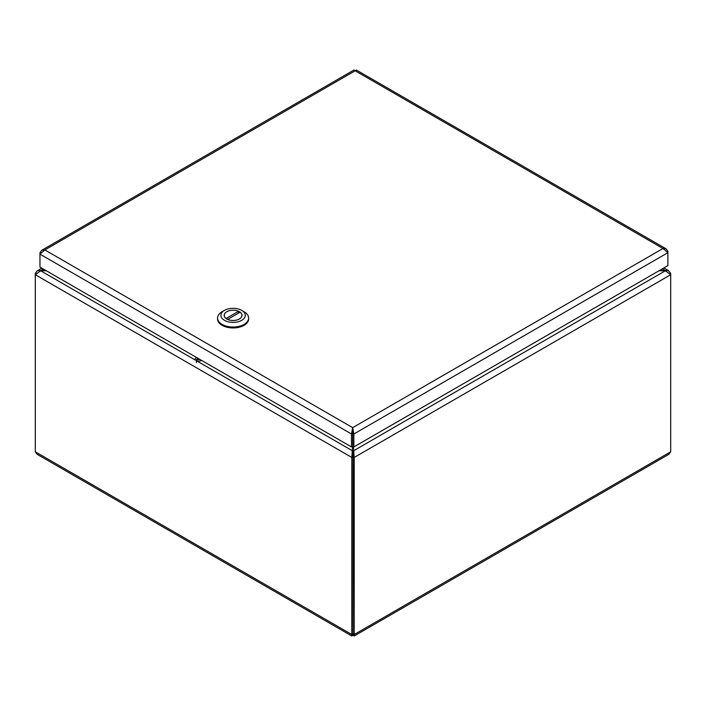 <?xml version="1.0" encoding="UTF-8"?>
<svg xmlns="http://www.w3.org/2000/svg" width="706" height="706" viewBox="0 0 706 706"><rect width="100%" height="100%" fill="white"/><g stroke="black" fill="none" stroke-linecap="round" stroke-linejoin="round"><path stroke-width="1.06" d="M352.585 446.298L351.809 457.453L351.773 635.965L353 635.223L354.227 635.965L354.191 457.453L353.415 446.677M351.773 635.974L37.118 454.302L35.3 451.796L35.3 274.722L40.613 270.76L46.331 270.76M659.016 270.76L665.387 270.76L670.7 274.722L670.7 273.346L668.255 270.513L659.845 270.274M662.616 268.677L665.387 270.76L353.415 450.869L352.982 633.856L353.018 456.773L354.191 457.453L670.7 274.722L670.7 451.796L668.882 454.302L354.227 635.974M45.502 270.274L37.33 270.716L35.3 273.346L35.3 274.722L351.809 457.453L352.982 456.773L352.585 450.869L197.618 361.401M352.585 433.122L352.585 429.266M670.7 273.346L670.029 273.734M194.715 359.725L40.613 270.76L43.057 268.862M35.971 273.734L35.3 273.346M35.3 451.796L351.809 634.535L352.982 633.856L354.191 634.535L670.7 451.796M353 633.864L353 635.223M352.665 433.316L352.673 429.01L352.691 433.316L353.865 433.996L667.885 252.695L667.885 251.327L666.067 248.821L662.987 248.494L667.885 252.695L667.885 265.641L353.865 446.933L353.865 433.996L352.673 427.651L351.482 433.996L351.482 446.933L39.96 267.08L39.96 254.134L44.857 249.933L41.778 250.259L39.96 252.766L39.96 254.134L351.482 433.996L352.665 433.316L352.665 446.254L351.482 446.933M41.778 250.259L353.944 70.026L355.162 70.776L356.274 69.991L666.067 248.821M667.302 251.654L667.885 251.327M40.533 253.092L39.96 252.766M352.673 429.01L352.673 427.651L662.987 248.494L355.162 70.776L44.857 249.933L352.673 427.651M352.691 433.316L352.691 446.254L353.865 446.933M201.837 360.537L197.415 361.446L196.383 360.095L194.635 359.839L196.215 357.289M197.618 358.101L196.383 360.095L196.383 362.566M217.554 318.071L217.554 318.971A15.532 8.966 0 0 0 233.095 327.946A15.532 8.966 0 0 0 248.627 318.971L248.627 318.071A15.532 8.966 180 0 1 233.095 327.037A15.532 8.966 180 0 1 217.554 318.071A15.532 8.966 180 0 1 222.108 311.725L224.464 310.366A12.205 7.051 180 0 1 241.726 310.366A12.205 7.051 180 0 1 241.726 320.33A12.205 7.051 180 0 1 224.464 320.33A12.205 7.051 180 0 1 224.464 310.366L222.108 311.725M241.726 310.366L244.073 311.725A15.532 8.966 180 0 1 248.627 318.071M226.776 311.708A8.931 5.154 0 0 0 224.155 315.353A8.931 5.154 0 0 0 233.095 320.506A8.931 5.154 0 0 0 242.026 315.353A8.931 5.154 0 0 0 236.51 310.587A8.931 5.154 0 0 0 226.776 311.708M226.079 318.494L238.531 311.302A8.878 5.127 0 0 0 229.185 310.746A8.878 5.127 0 0 0 224.217 315.353A8.878 5.127 0 0 0 226.079 318.494L226.079 318.547M227.65 319.403L240.102 312.211A8.878 5.127 180 0 1 241.973 315.353A8.878 5.127 180 0 1 236.995 319.95A8.878 5.127 180 0 1 227.65 319.403L227.65 319.403M238.531 313.111L238.531 311.302M196.383 360.095L199.851 359.389M663.878 267.953L668.67 270.716M37.33 270.716L41.795 268.139M241.973 315.926L241.973 315.353M224.217 315.926L224.217 315.353"/></g></svg>
